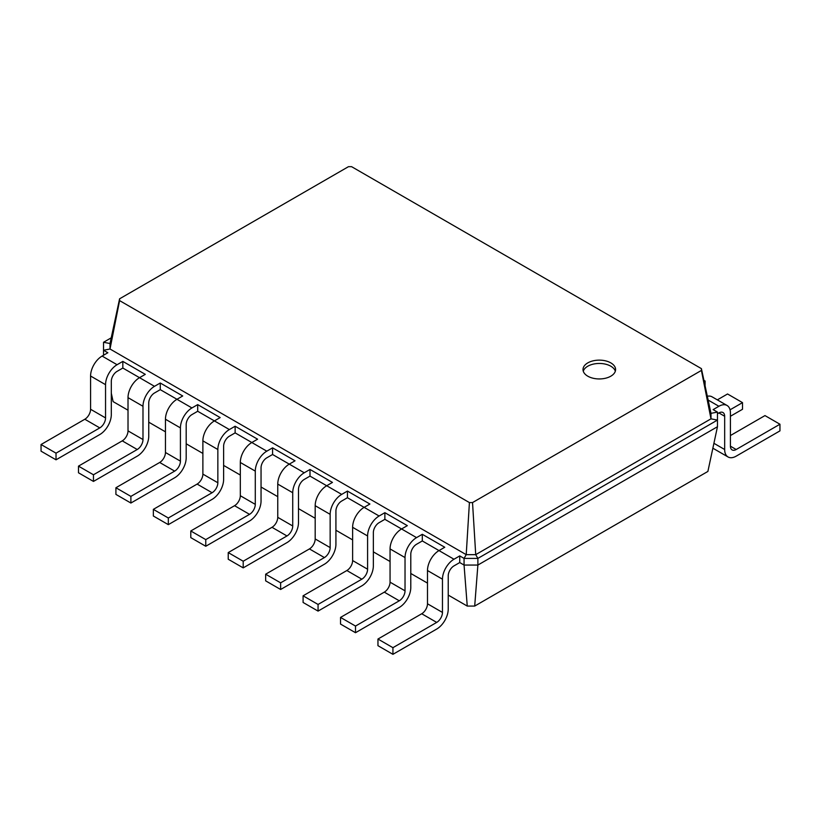 <?xml version="1.0" encoding="UTF-8"?>
<svg xmlns="http://www.w3.org/2000/svg" width="821" height="821" viewBox="0 0 821 821"><rect width="100%" height="100%" fill="white"/><g stroke="black" fill="none" stroke-linecap="round" stroke-linejoin="round"><path stroke-width="1.23" d="M474.692 606.072L477.884 565.053L717.462 426.725L707.887 471.439L474.692 606.072L467.252 606.072L448.225 595.081M427.484 583.115L410.787 573.469M390.057 561.502L373.35 551.856M352.62 539.89L335.922 530.243M315.182 518.277L298.485 508.63M277.755 496.664L261.047 487.017M240.317 475.051L223.62 465.404M202.879 453.438L186.182 443.792M165.452 431.825L148.745 422.179M128.014 410.213L113.113 401.613L111.307 393.197M467.252 606.072L464.06 565.053L459.739 562.559L459.739 555.909L464.06 558.403L466.215 554.657L110.014 349.007L110.014 343.517L119.589 298.813L348.473 166.673L351.583 166.673L701.411 368.639L701.411 370.435L472.527 502.575L469.417 502.575L119.589 300.609L119.589 298.813M717.462 426.725L717.462 420.075L477.884 558.403L477.884 565.053L464.06 565.053L464.06 558.403L477.884 558.403L475.718 554.657L466.215 554.657L469.417 502.575M459.739 562.559L453.982 565.885A8.148 4.7 120 0 0 448.225 575.86L448.225 609.11A16.287 9.4 -60 0 1 436.7 629.06L392.931 654.327L377.958 645.686L377.958 639.036L421.727 613.759A8.148 4.7 120 0 0 427.484 603.784L427.484 570.533A16.287 9.4 -60 0 1 439.009 550.583L422.302 540.947L416.545 544.272A8.148 4.7 120 0 0 410.787 554.247L410.787 587.497A16.287 9.4 -60 0 1 399.273 607.448L355.503 632.714L340.53 624.073L340.53 617.423L384.3 592.146A8.148 4.7 120 0 0 390.057 582.171L390.057 548.921A16.287 9.4 -60 0 1 401.572 528.97L384.875 519.334L379.117 522.659A8.148 4.7 120 0 0 373.35 532.634L373.35 565.885A16.287 9.4 -60 0 1 361.835 585.835L318.066 611.101L303.093 602.46L303.093 595.81L346.862 570.533A8.148 4.7 120 0 0 352.62 560.558L352.62 527.308A16.287 9.4 -60 0 1 364.134 507.357L347.437 497.721L341.68 501.046A8.148 4.7 120 0 0 335.922 511.021L335.922 544.272A16.287 9.4 -60 0 1 324.398 564.222L280.628 589.488L265.655 580.847L265.655 574.197L309.425 548.921A8.148 4.7 120 0 0 315.182 538.945L315.182 505.695A16.287 9.4 -60 0 1 326.707 485.745L309.999 476.108L304.242 479.433A8.148 4.7 120 0 0 298.485 489.408L298.485 522.659A16.287 9.4 -60 0 1 286.97 542.609L243.201 567.875L228.228 559.234L228.228 552.584L271.997 527.308A8.148 4.7 120 0 0 277.755 517.333L277.755 484.082A16.287 9.4 -60 0 1 289.269 464.132L272.572 454.495L266.804 457.82A8.148 4.7 120 0 0 261.047 467.796L261.047 501.046A16.287 9.4 -60 0 1 249.533 520.996L205.763 546.263L190.79 537.622L190.79 530.971L234.56 505.695A8.148 4.7 120 0 0 240.317 495.72L240.317 462.469A16.287 9.4 -60 0 1 251.831 442.519L235.134 432.883L229.377 436.208A8.148 4.7 120 0 0 223.62 446.183L223.62 479.433A16.287 9.4 -60 0 1 212.095 499.384L168.326 524.65L153.353 516.009L153.353 509.359L197.122 484.082A8.148 4.7 120 0 0 202.879 474.107L202.879 440.856A16.287 9.4 -60 0 1 214.404 420.906L197.697 411.27L191.94 414.595A8.148 4.7 120 0 0 186.182 424.57L186.182 457.82A16.287 9.4 -60 0 1 174.657 477.771L130.888 503.037L115.915 494.396L115.915 487.746L159.685 462.469A8.148 4.7 120 0 0 165.452 452.494L165.452 419.244A16.287 9.4 -60 0 1 176.967 399.293L160.269 389.657L154.502 392.982A8.148 4.7 120 0 0 148.745 402.957L148.745 436.208A16.287 9.4 -60 0 1 137.23 456.158L93.461 481.424L78.488 472.783L78.488 466.133L122.257 440.856A8.148 4.7 120 0 0 128.014 430.881L128.014 397.631A16.287 9.4 -60 0 1 139.529 377.681L122.832 368.044L117.075 371.369A8.148 4.7 120 0 0 111.307 381.344L111.307 414.595A16.287 9.4 -60 0 1 99.793 434.545L56.023 459.811L56.023 453.161L99.793 427.895A8.148 4.7 120 0 0 105.55 417.92L105.55 384.669A16.287 9.4 -60 0 1 117.075 364.719L122.832 361.394L122.832 368.044M717.462 413.763L718.898 412.932A8.148 4.7 -60 0 1 722.973 412.532A8.148 4.7 -60 0 1 724.666 416.257L724.666 449.508A16.287 9.4 120 0 0 728.032 456.958A16.287 9.4 120 0 0 736.18 456.158L779.95 430.881L779.95 424.231L736.18 449.508A8.148 4.7 -60 0 1 732.106 449.908A8.148 4.7 -60 0 1 730.423 446.183L730.423 412.932A16.287 9.4 120 0 0 727.047 405.471A16.287 9.4 120 0 0 718.898 406.282L713.141 409.607L717.462 412.101L717.462 420.075L710.986 418.833L475.718 554.657L472.527 502.575M103.538 355.236L103.538 342.275L111.235 337.831M56.023 459.811L41.05 451.17L41.05 444.52L84.82 419.244A8.148 4.7 120 0 0 90.577 409.269L90.577 376.018A16.287 9.4 -60 0 1 102.102 356.068L107.859 352.743L103.538 350.249L110.014 349.007L119.589 300.609M422.302 540.947L422.302 534.297L444.766 547.258L439.009 550.583L453.982 559.234L459.739 555.909M93.461 481.424L93.461 474.774L137.23 449.508A8.148 4.7 120 0 0 142.987 439.533L142.987 406.282A16.287 9.4 -60 0 1 154.502 386.332L139.529 377.681L145.286 374.355L122.832 361.394M384.875 519.334L384.875 512.684L407.329 525.645L401.572 528.97L416.545 537.622L422.302 534.297M160.269 389.657L160.269 383.007L182.724 395.968L176.967 399.293L191.94 407.945L197.697 404.62L197.697 411.27M347.437 497.721L347.437 491.071L369.902 504.032L364.134 507.357L379.117 516.009L384.875 512.684M168.326 524.65L168.326 518L212.095 492.733A8.148 4.7 120 0 0 217.852 482.758L217.852 449.508A16.287 9.4 -60 0 1 229.377 429.557L214.404 420.906L220.161 417.581L197.697 404.62M309.999 476.108L309.999 469.458L332.464 482.42L326.707 485.745L341.68 494.396L347.437 491.071M235.134 432.883L235.134 426.232L257.599 439.194L251.831 442.519L266.804 451.17L272.572 447.845L272.572 454.495M243.201 567.875L243.201 561.225L286.97 535.959A8.148 4.7 120 0 0 292.728 525.984L292.728 492.733A16.287 9.4 -60 0 1 304.242 472.783L289.269 464.132L295.026 460.807L272.572 447.845M717.462 412.101L710.986 413.343L710.986 418.833L701.411 370.435M712.864 448.194A16.287 9.4 120 0 0 713.059 448.317L728.032 456.958M779.95 424.231L764.977 415.59L730.423 435.541M727.047 405.471L712.074 396.83A16.287 9.4 120 0 0 707.322 396.266M730.423 416.257L742.512 409.279L742.512 402.629L730.054 409.812M742.512 402.629L727.539 393.977L717.338 399.868M705.085 385.788L705.085 381.016L704.172 381.539M392.931 654.327L392.931 647.677L436.7 622.41A8.148 4.7 120 0 0 442.468 612.435L442.468 579.185A16.287 9.4 -60 0 1 453.982 559.234M355.503 632.714L355.503 626.064L399.273 600.798A8.148 4.7 120 0 0 405.03 590.822L405.03 557.572A16.287 9.4 -60 0 1 416.545 537.622M154.502 386.332L160.269 383.007M318.066 611.101L318.066 604.451L361.835 579.185A8.148 4.7 120 0 0 367.592 569.21L367.592 535.959A16.287 9.4 -60 0 1 379.117 516.009M130.888 503.037L130.888 496.387L174.657 471.121A8.148 4.7 120 0 0 180.425 461.145L180.425 427.895A16.287 9.4 -60 0 1 191.94 407.945M280.628 589.488L280.628 582.838L324.398 557.572A8.148 4.7 120 0 0 330.155 547.597L330.155 514.346A16.287 9.4 -60 0 1 341.68 494.396M229.377 429.557L235.134 426.232M304.242 472.783L309.999 469.458M205.763 546.263L205.763 539.613L249.533 514.346A8.148 4.7 120 0 0 255.29 504.371L255.29 471.121A16.287 9.4 -60 0 1 266.804 451.17M103.538 342.275L110.014 343.517M710.986 413.343L701.411 368.639M703.915 380.339L705.085 381.016M392.931 647.677L377.958 639.036M56.023 453.161L41.05 444.52M355.503 626.064L340.53 617.423M93.461 474.774L78.488 466.133M318.066 604.451L303.093 595.81M130.888 496.387L115.915 487.746M280.628 582.838L265.655 574.197M168.326 518L153.353 509.359M243.201 561.225L228.228 552.584M205.763 539.613L190.79 530.971M587.785 362.892A16.287 9.4 0 0 0 583.013 369.542A16.287 9.4 0 0 0 599.299 378.943A16.287 9.4 0 0 0 615.586 369.542A16.287 9.4 0 0 0 605.539 360.85A16.287 9.4 0 0 0 587.785 362.892M615.329 371.205A16.287 9.4 0 0 0 604.174 363.888A16.287 9.4 0 0 0 587.785 366.217A16.287 9.4 0 0 0 583.269 371.205M718.898 412.932L724.666 416.257M708.143 400.063L718.898 406.282M730.423 446.183L736.18 449.508M713.911 443.299L724.666 449.508M442.468 579.185L427.484 570.533M442.468 612.435L427.484 603.784M436.7 622.41L421.727 613.759M117.075 364.719L102.102 356.068M105.55 384.669L90.577 376.018M105.55 417.92L90.577 409.269M99.793 427.895L84.82 419.244M405.03 557.572L390.057 548.921M405.03 590.822L390.057 582.171M399.273 600.798L384.3 592.146M142.987 406.282L128.014 397.631M142.987 439.533L128.014 430.881M137.23 449.508L122.257 440.856M367.592 535.959L352.62 527.308M367.592 569.21L352.62 560.558M361.835 579.185L346.862 570.533M180.425 427.895L165.452 419.244M180.425 461.145L165.452 452.494M174.657 471.121L159.685 462.469M330.155 514.346L315.182 505.695M330.155 547.597L315.182 538.945M324.398 557.572L309.425 548.921M217.852 449.508L202.879 440.856M217.852 482.758L202.879 474.107M212.095 492.733L197.122 484.082M292.728 492.733L277.755 484.082M292.728 525.984L277.755 517.333M286.97 535.959L271.997 527.308M255.29 471.121L240.317 462.469M255.29 504.371L240.317 495.72M249.533 514.346L234.56 505.695"/></g></svg>
